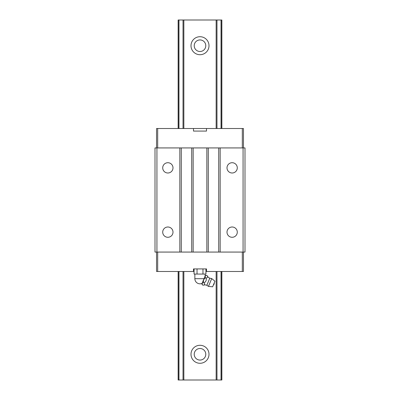 <?xml version="1.0" encoding="UTF-8"?>
<svg xmlns="http://www.w3.org/2000/svg" width="400" height="400" viewBox="0 0 400 400"><rect width="100%" height="100%" fill="white"/><g stroke="black" fill="none" stroke-linecap="round" stroke-linejoin="round"><path stroke-width="0.6" d="M156.545 147.93L156.545 128.515L243.455 128.515L243.455 147.93M227 167.855A5.145 5.145 0 0 0 232.145 173A5.145 5.145 0 0 0 237.285 167.855A5.145 5.145 0 0 0 232.145 162.715A5.145 5.145 0 0 0 227 167.855M162.715 167.855A5.145 5.145 0 0 0 167.855 173A5.145 5.145 0 0 0 173 167.855A5.145 5.145 0 0 0 167.855 162.715A5.145 5.145 0 0 0 162.715 167.855M156.545 252.07L156.545 271.485L194.06 271.485M162.715 232.145A5.145 5.145 0 0 0 167.855 237.285A5.145 5.145 0 0 0 173 232.145A5.145 5.145 0 0 0 167.855 227A5.145 5.145 0 0 0 162.715 232.145M227 232.145A5.145 5.145 0 0 0 232.145 237.285A5.145 5.145 0 0 0 237.285 232.145A5.145 5.145 0 0 0 232.145 227A5.145 5.145 0 0 0 227 232.145M220.155 147.93L218.72 147.93L218.72 252.07L220.155 252.07L220.155 147.93L245 147.93L245 252.07L243.07 252.07L243.07 147.93M220.155 252.07L243.07 252.07M205.94 271.485L243.455 271.485L243.455 252.07M193.505 128.515L193.505 131.085L206.495 131.085L206.495 128.515M179.845 147.93L156.93 147.93L156.93 252.07L179.845 252.07L179.845 147.93L218.72 147.93M157.68 128.515L157.68 147.93M242.32 128.515L242.32 147.93M156.93 252.07L155 252.07L155 147.93L156.93 147.93M157.68 271.485L157.68 252.07M206.495 271.485L206.495 268.915L193.505 268.915L193.505 271.485M242.32 271.485L242.32 252.07M206.845 147.93L206.845 252.07L193.155 252.07L193.155 147.93M179.845 252.07L181.28 252.07L181.28 147.93M181.28 252.07L191.72 252.07L191.72 147.93M218.72 252.07L208.28 252.07L208.28 147.93M206.845 252.07L208.28 252.07M191.72 252.07L193.155 252.07M206.84 285.31L208.475 286.4L212.625 286.8L214.935 281.215L211.72 278.56L209.79 278.18L206.84 285.31A5.1 5.1 0 0 0 203.175 285.24L202.465 284.945L202.05 283.425L201.84 283.935A5.1 5.1 0 0 1 202.465 284.945M202.05 283.425L205.075 276.13L206.44 275.345A5.1 5.1 0 0 1 205.285 275.615L205.075 276.13L205.285 275.615M209.79 278.18A5.1 5.1 0 0 1 207.155 275.64C207.935 276.9 207.605 277.7 206.16 278.04C206.61 280.105 205.945 281.705 204.17 282.84C204.95 284.105 204.62 284.905 203.175 285.24M194.06 268.915L194.06 274.055L202.97 274.055L202.97 268.915M202.97 274.055L205.94 274.055L205.94 268.915M197.03 274.055L197.03 268.915M203.605 279.68L205.45 277.745L205.035 276.225M204.17 282.84L203.46 282.545L203.525 279.87M206.16 278.04L205.45 277.745M202.09 283.33L203.46 282.545M207.155 275.64L206.44 275.345M211.72 278.56L208.475 286.4M205.785 45.715A5.785 5.785 0 0 1 200 51.5A5.785 5.785 0 0 1 194.215 45.715A5.785 5.785 0 0 1 200 39.93A5.785 5.785 0 0 1 205.785 45.715M205.785 354.285A5.785 5.785 0 0 1 200 360.07A5.785 5.785 0 0 1 194.215 354.285A5.785 5.785 0 0 1 200 348.5A5.785 5.785 0 0 1 205.785 354.285M209 45.715A9 9 0 0 1 200 54.715A9 9 0 0 1 191 45.715A9 9 0 0 1 200 36.715A9 9 0 0 1 209 45.715M209 354.285A9 9 0 0 1 200 363.285A9 9 0 0 1 191 354.285A9 9 0 0 1 200 345.285A9 9 0 0 1 209 354.285M178.145 271.485L178.145 380L183.025 380L183.025 271.485M183.025 128.515L183.025 20L216.145 20L216.145 128.515M178.975 380L178.975 271.485M178.975 128.515L178.975 20L183.025 20M183.025 380L183.855 380L183.855 271.485M183.855 128.515L183.855 20M183.855 380L216.145 380L216.145 271.485M178.145 128.515L178.145 20L178.975 20M216.975 128.515L216.975 20L216.145 20M216.975 271.485L216.975 380L216.145 380M221.855 128.515L221.855 20L221.025 20L221.025 128.515M221.855 271.485L221.855 380L221.025 380L221.025 271.485M178.27 380L178.27 271.485M178.27 128.515L178.27 20M221.73 380L221.73 271.485M221.73 128.515L221.73 20M216.975 20L221.025 20M216.975 380L221.025 380M194.855 274.055L194.855 278.685L204.015 278.685M213.37 284.99A1.93 1.93 0 0 0 214.185 283.025M194.855 278.685A5.145 5.145 0 0 0 202.065 283.395M205.145 275.965L205.145 274.055"/></g></svg>
